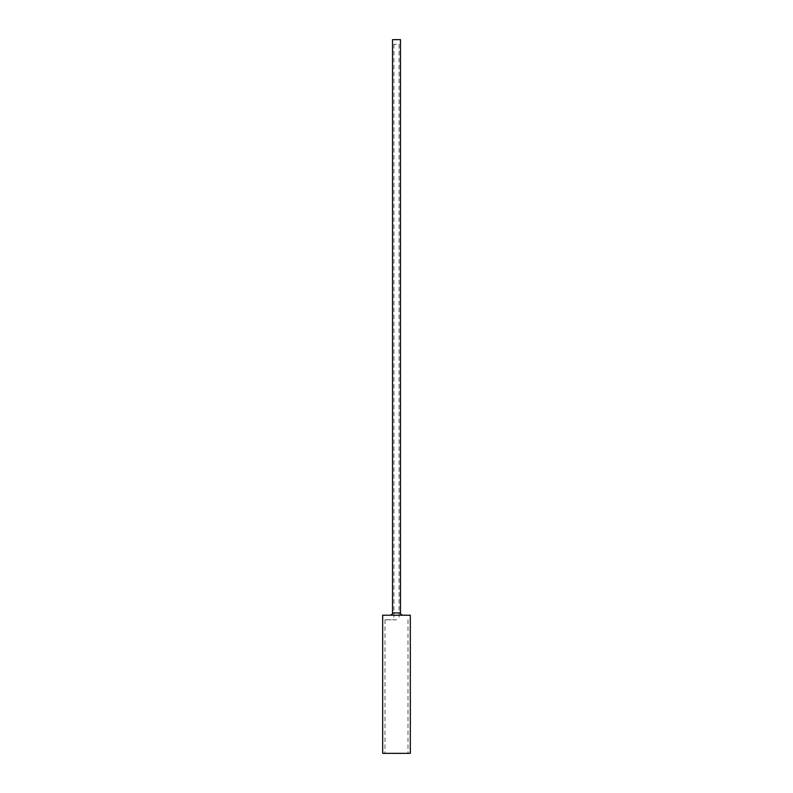 <?xml version="1.0" encoding="UTF-8"?>
<svg xmlns="http://www.w3.org/2000/svg" width="793" height="793" viewBox="0 0 793 793"><rect width="100%" height="100%" fill="white"/><g stroke="black" fill="none" stroke-linecap="round" stroke-linejoin="round"><path stroke-width="0.59" stroke-dasharray="3.96 2.97" d="M382.682 615.219L410.318 615.219M392.525 39.65L400.475 39.65M382.682 753.35L410.318 753.35M396.5 619.819L384.992 619.819L396.5 619.819M396.5 44.259L393.913 44.259L396.5 44.259M396.5 615.219L402.775 615.219L396.5 615.219M400.475 612.91L392.525 612.91M384.992 619.819L384.992 753.35M393.913 44.259L393.913 619.819M399.087 44.259L399.087 619.819M408.008 619.819L408.008 753.35"/><path stroke-width="1.19" d="M400.475 612.91L400.475 39.65L392.525 39.65L392.525 612.91L400.475 612.91C400.148 613.782 400.921 614.545 402.775 615.219M410.318 615.219L382.682 615.219L382.682 753.35L410.318 753.35L410.318 615.219M392.525 612.91C392.852 613.782 392.079 614.545 390.225 615.219"/></g></svg>
